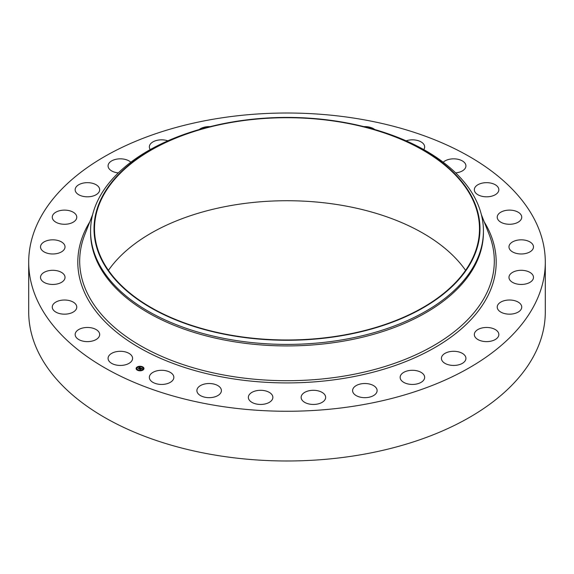 <?xml version="1.0" encoding="UTF-8"?>
<svg xmlns="http://www.w3.org/2000/svg" width="574" height="574" viewBox="0 0 574 574"><rect width="100%" height="100%" fill="white"/><g stroke="black" fill="none" stroke-linecap="round" stroke-linejoin="round"><path stroke-width="0.86" d="M132.092 356.375A12.255 7.075 180 0 1 132.587 358.37A12.255 7.075 180 0 1 122.068 365.373A12.255 7.075 180 0 1 108.565 360.364A12.255 7.075 180 0 1 108.07 358.37A12.255 7.075 180 0 1 118.581 351.367A12.255 7.075 180 0 1 132.092 356.375M545.3 262.139L545.3 311.861A258.3 149.125 180 0 1 359.719 454.952A258.3 149.125 180 0 1 28.7 311.861L28.7 262.139A258.3 149.125 180 0 1 214.281 119.048A258.3 149.125 180 0 1 545.3 262.139A258.3 149.125 180 0 1 359.719 405.237A258.3 149.125 180 0 1 28.7 262.139M108.429 270.354A192.498 111.141 180 0 1 232.807 205.219A192.498 111.141 180 0 1 465.571 270.354M232.807 122.205A192.498 111.141 180 0 1 479.498 228.847A192.498 111.141 180 0 1 341.193 335.489A192.498 111.141 180 0 1 94.502 228.847A192.498 111.141 180 0 1 232.807 122.205M341.336 335.761A192.986 111.421 180 0 1 105.2 266.228A192.986 111.421 180 0 1 212.05 126.172A192.986 111.421 180 0 1 232.664 121.932A192.986 111.421 180 0 1 361.95 126.172A192.986 111.421 180 0 1 479.677 235.161A192.986 111.421 180 0 1 341.336 335.761M361.95 126.172L363.285 126.495A196.423 113.408 180 0 1 483.423 230.999A196.423 113.408 180 0 1 342.305 339.815A196.423 113.408 180 0 1 90.577 230.999A196.423 113.408 180 0 1 210.715 126.495L212.05 126.172M483.423 230.999L483.423 232.513A196.423 113.408 180 0 1 342.305 341.336A196.423 113.408 180 0 1 90.577 232.513L90.577 230.999M474.346 190.173A12.255 7.075 180 0 1 474.325 189.736A12.255 7.075 180 0 1 486.207 182.668A12.255 7.075 180 0 1 498.813 189.305A12.255 7.075 180 0 1 498.842 189.736A12.255 7.075 180 0 1 486.953 196.81A12.255 7.075 180 0 1 474.346 190.173M76.607 308.238A12.255 7.075 180 0 1 63.513 314.143A12.255 7.075 180 0 1 52.263 307.09A12.255 7.075 180 0 1 52.421 305.935A12.255 7.075 180 0 1 65.515 300.037A12.255 7.075 180 0 1 76.773 307.09A12.255 7.075 180 0 1 76.607 308.238M497.393 216.046A12.255 7.075 180 0 1 510.487 210.141A12.255 7.075 180 0 1 521.737 217.194A12.255 7.075 180 0 1 521.579 218.342A12.255 7.075 180 0 1 508.485 224.247A12.255 7.075 180 0 1 497.228 217.194A12.255 7.075 180 0 1 497.393 216.046M64.116 280.055A12.255 7.075 180 0 1 50.412 284.324A12.255 7.075 180 0 1 40.517 277.378A12.255 7.075 180 0 1 41.421 274.702A12.255 7.075 180 0 1 55.133 270.433A12.255 7.075 180 0 1 65.027 277.378A12.255 7.075 180 0 1 64.116 280.055M509.884 244.23A12.255 7.075 180 0 1 523.588 239.961A12.255 7.075 180 0 1 533.483 246.906A12.255 7.075 180 0 1 532.579 249.582A12.255 7.075 180 0 1 518.867 253.844A12.255 7.075 180 0 1 508.973 246.906A12.255 7.075 180 0 1 509.884 244.23M62.803 250.967A12.255 7.075 180 0 1 49.077 253.651A12.255 7.075 180 0 1 40.517 246.906A12.255 7.075 180 0 1 42.741 242.838A12.255 7.075 180 0 1 56.467 240.154A12.255 7.075 180 0 1 65.027 246.906A12.255 7.075 180 0 1 62.803 250.967M511.197 273.31A12.255 7.075 180 0 1 524.923 270.627A12.255 7.075 180 0 1 533.483 277.378A12.255 7.075 180 0 1 531.259 281.447A12.255 7.075 180 0 1 517.533 284.123A12.255 7.075 180 0 1 508.973 277.378A12.255 7.075 180 0 1 511.197 273.31M72.726 222.447A12.255 7.075 180 0 1 59.538 223.659A12.255 7.075 180 0 1 52.263 217.194A12.255 7.075 180 0 1 56.302 211.942A12.255 7.075 180 0 1 69.497 210.73A12.255 7.075 180 0 1 76.773 217.194A12.255 7.075 180 0 1 72.726 222.447M501.274 301.831A12.255 7.075 180 0 1 514.462 300.618A12.255 7.075 180 0 1 521.737 307.09A12.255 7.075 180 0 1 517.698 312.342A12.255 7.075 180 0 1 504.503 313.555A12.255 7.075 180 0 1 497.228 307.09A12.255 7.075 180 0 1 501.274 301.831M93.397 195.913A12.255 7.075 180 0 1 75.158 189.736A12.255 7.075 180 0 1 81.436 183.565A12.255 7.075 180 0 1 99.675 189.736A12.255 7.075 180 0 1 93.397 195.913M480.603 328.364A12.255 7.075 180 0 1 498.842 334.542A12.255 7.075 180 0 1 492.564 340.719A12.255 7.075 180 0 1 474.325 334.542A12.255 7.075 180 0 1 480.603 328.364M118.316 172.896A12.255 7.075 180 0 1 108.07 165.915A12.255 7.075 180 0 1 116.874 159.12A12.255 7.075 180 0 1 130.8 162.234M450.224 351.575A12.255 7.075 180 0 1 465.93 358.37A12.255 7.075 180 0 1 457.126 365.157A12.255 7.075 180 0 1 441.413 358.37A12.255 7.075 180 0 1 450.224 351.575M150.252 149.592A12.255 7.075 180 0 1 149.34 146.915A12.255 7.075 180 0 1 160.849 139.848A12.255 7.075 180 0 1 167.866 140.831M411.658 370.302A12.255 7.075 180 0 1 424.66 377.369A12.255 7.075 180 0 1 413.151 384.429A12.255 7.075 180 0 1 400.15 377.369A12.255 7.075 180 0 1 411.658 370.302M199.207 129.552A12.255 7.075 180 0 1 210.134 126.639M366.843 383.611A12.255 7.075 180 0 1 377.111 390.593A12.255 7.075 180 0 1 362.854 397.574A12.255 7.075 180 0 1 352.594 390.593A12.255 7.075 180 0 1 366.843 383.611M318.025 390.822A12.255 7.075 180 0 1 325.652 397.373A12.255 7.075 180 0 1 308.755 403.924A12.255 7.075 180 0 1 301.135 397.373A12.255 7.075 180 0 1 318.025 390.822M267.649 391.583A12.255 7.075 180 0 1 272.865 397.373A12.255 7.075 180 0 1 266.264 403.651A12.255 7.075 180 0 1 253.564 403.163A12.255 7.075 180 0 1 248.348 397.373A12.255 7.075 180 0 1 254.956 391.095A12.255 7.075 180 0 1 267.649 391.583M363.866 126.639A12.255 7.075 180 0 1 373.947 128.949A12.255 7.075 180 0 1 374.793 129.552M218.249 385.85A12.255 7.075 180 0 1 221.406 390.593A12.255 7.075 180 0 1 213.55 397.194A12.255 7.075 180 0 1 200.053 395.335A12.255 7.075 180 0 1 196.889 390.593A12.255 7.075 180 0 1 204.753 383.984A12.255 7.075 180 0 1 218.249 385.85M406.134 140.831A12.255 7.075 180 0 1 423.103 143.457A12.255 7.075 180 0 1 424.66 146.915A12.255 7.075 180 0 1 423.748 149.592M172.293 373.918A12.255 7.075 180 0 1 173.85 377.369A12.255 7.075 180 0 1 164.688 384.214A12.255 7.075 180 0 1 150.897 380.82A12.255 7.075 180 0 1 149.34 377.369A12.255 7.075 180 0 1 158.503 370.524A12.255 7.075 180 0 1 172.293 373.918M443.2 162.234A12.255 7.075 180 0 1 455.268 158.898A12.255 7.075 180 0 1 465.435 163.92A12.255 7.075 180 0 1 465.93 165.915A12.255 7.075 180 0 1 455.684 172.896M99.654 334.111A12.255 7.075 180 0 1 99.675 334.542A12.255 7.075 180 0 1 87.793 341.616A12.255 7.075 180 0 1 75.187 334.972A12.255 7.075 180 0 1 75.158 334.542A12.255 7.075 180 0 1 87.047 327.467A12.255 7.075 180 0 1 99.654 334.111M136.964 367.123A3.932 2.267 180 0 1 141.333 366.399A3.932 2.267 180 0 1 143.966 368.537A3.932 2.267 180 0 1 143.105 369.95A3.932 2.267 180 0 1 138.736 370.675A3.932 2.267 180 0 1 136.11 368.537A3.932 2.267 180 0 1 136.964 367.123M143.966 368.587A3.932 2.267 0 0 0 141.297 366.485A3.932 2.267 0 0 0 136.964 367.216A3.932 2.267 0 0 0 136.11 368.587M136.942 368.587A3.092 1.787 0 0 0 136.942 368.637A3.092 1.787 0 0 0 139.016 370.323A3.092 1.787 0 0 0 142.46 369.749A3.092 1.787 0 0 0 143.134 368.637A3.092 1.787 0 0 0 143.134 368.587M142 367.001L142.452 367.001M142.56 369.85L143.005 369.85M143.306 368.357L143.751 368.357M137.624 370.173L138.069 370.173M140.207 370.603L140.652 370.603M137.071 367.324L137.516 367.324M139.417 366.571L139.869 366.571M136.325 368.809L136.77 368.809M142.46 369.649A3.092 1.787 180 0 1 139.016 370.223A3.092 1.787 180 0 1 136.942 368.537A3.092 1.787 180 0 1 137.617 367.425A3.092 1.787 180 0 1 141.06 366.851A3.092 1.787 180 0 1 143.134 368.537A3.092 1.787 180 0 1 142.46 369.649M140.773 368.006L140.006 367.769L138.872 368.759L138.262 368.479L139.719 367.647L139.152 367.274L140.773 368.006M140.264 368.049L138.951 368.895L138.262 368.58L138.901 368.845L140.264 368.049M140.895 368.063L142.287 368.709L141.254 368.336L140.752 368.702L141.591 368.565L140.867 368.752L141.469 368.809L141.017 369.139L139.496 369.032L140.895 368.063M139.855 369.032L140.939 368.25M141.527 368.888L141.046 369.19L141.513 368.86M140.967 369.01L140.235 369.491L139.453 369.132L140.185 369.434L140.953 368.967M141.319 368.924L140.867 368.752M142.13 368.73L140.917 368.171M140.63 368.042L139.095 367.511M139.64 367.704L138.463 368.573M142.409 367.037L141.986 366.951L142.409 367.037M142.969 369.886L142.546 369.8L142.969 369.886M143.715 368.393L143.285 368.307L143.715 368.393M138.033 370.208L137.609 370.122L138.033 370.208M140.616 370.639L140.192 370.553L140.616 370.639M137.107 367.188L137.53 367.274L137.107 367.188M139.46 366.434L139.884 366.521L139.46 366.434M136.361 368.68L136.784 368.766L136.361 368.68M481.349 214.554L489.206 234.623A207.307 119.686 180 0 1 345.369 375.862A207.307 119.686 180 0 1 84.794 234.623L92.651 214.554M484.219 221.873A209.187 120.77 180 0 1 345.892 378.029A209.187 120.77 180 0 1 135.105 345.182A209.187 120.77 180 0 1 89.781 221.873"/></g></svg>
